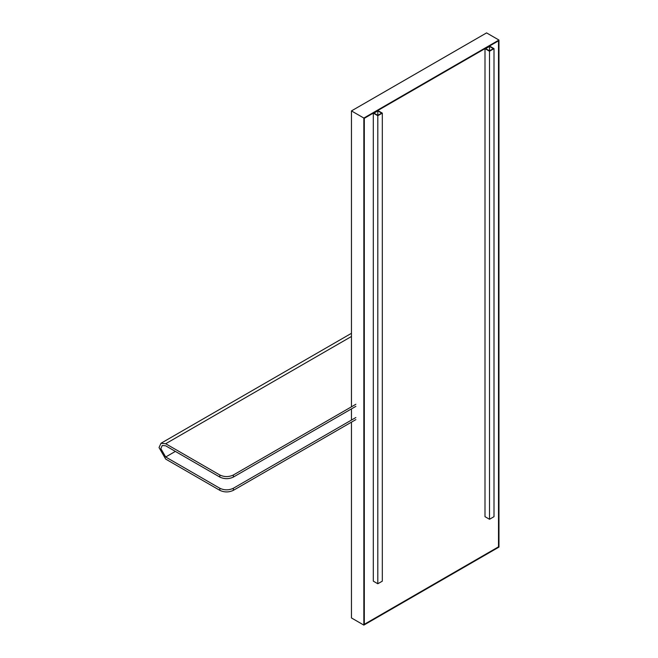 <?xml version="1.0" encoding="UTF-8"?>
<svg xmlns="http://www.w3.org/2000/svg" width="658" height="658" viewBox="0 0 658 658"><rect width="100%" height="100%" fill="white"/><g stroke="black" fill="none" stroke-linecap="round" stroke-linejoin="round"><path stroke-width="0.99" d="M364.302 624.319L498.509 546.831L498.509 40.829L364.302 118.317L364.302 624.319L364.302 118.317L498.509 40.829L498.509 546.831L364.302 624.319M377.807 583.753L373.308 581.154L373.308 113.118L377.807 115.718L377.807 583.753L382.314 581.154L382.314 113.118L377.807 110.519L373.308 113.118M377.807 115.718L382.314 113.118M377.807 110.906L377.807 115.323L373.983 113.118L377.807 110.906L381.64 113.118L377.807 115.323M351.462 406.809L351.462 110.906L363.849 118.053L363.849 625.1L351.462 617.952L351.462 422.156M351.462 420.075L351.462 408.889M351.462 110.906L486.575 32.9L498.961 40.048L363.849 118.053M363.849 625.1L498.961 547.094L498.961 40.048M355.855 417.534L233.351 488.261C228.852 490.366 224.345 490.366 219.838 488.261L165.684 456.997L160.84 448.608L162.263 445.474L165.684 445.811L219.838 477.083C224.345 479.189 228.852 479.189 233.351 477.083L355.855 406.356M219.838 488.261L219.838 490.342L165.684 459.078L159.039 447.572L160.988 443.27L165.684 443.731L351.462 336.477M355.855 404.275L233.351 475.002C228.852 477.108 224.345 477.108 219.838 475.002L165.684 443.731M219.838 490.342C224.345 492.447 228.852 492.447 233.351 490.342L355.855 419.615M484.995 48.634L489.503 46.027L494.002 48.634L494.002 516.67L489.503 519.269L489.503 51.234L484.995 48.634L484.995 516.67L489.503 519.269M494.002 48.634L489.503 51.234M489.503 46.422L485.67 48.634L489.503 50.839L489.503 46.422L493.327 48.634L489.503 50.839M175.365 451.404L165.684 456.997M219.838 475.002L219.838 477.083M233.351 477.083L233.351 475.002M233.351 490.342L233.351 488.261M160.988 443.27L351.462 333.302"/></g></svg>
